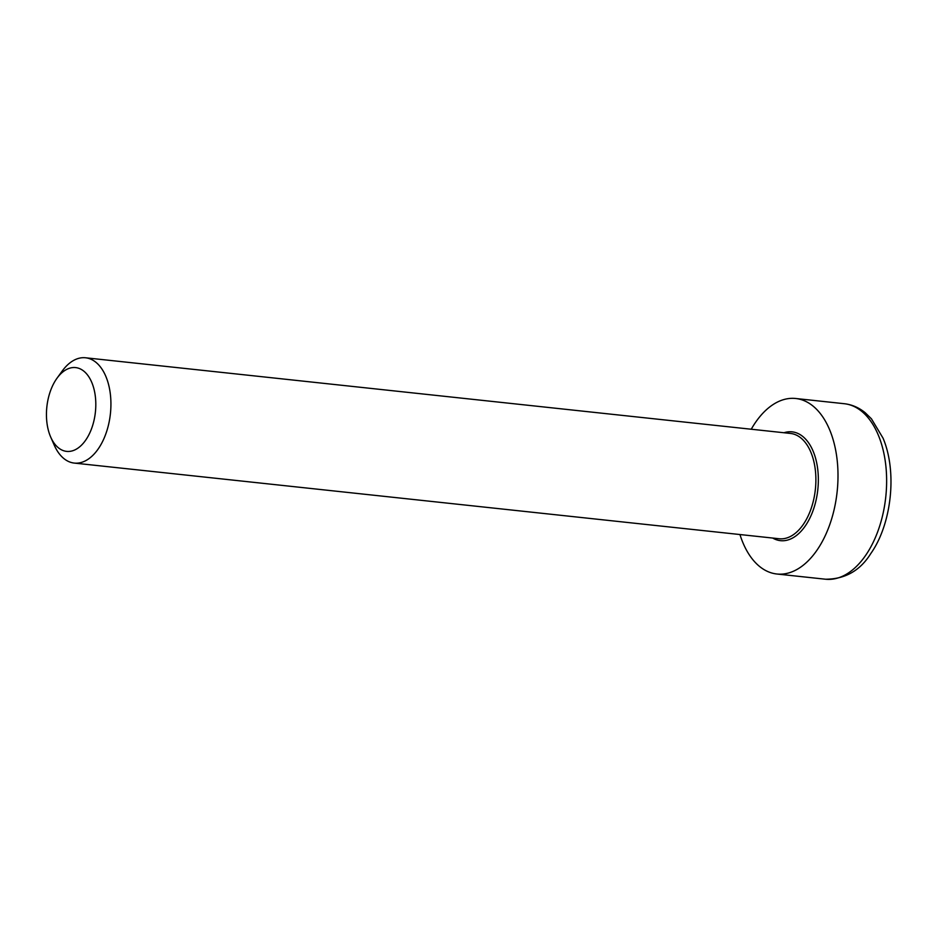 <?xml version="1.0" encoding="UTF-8"?>
<svg xmlns="http://www.w3.org/2000/svg" width="937" height="937" viewBox="0 0 937 937"><rect width="100%" height="100%" fill="white"/><g stroke="black" fill="none" stroke-linecap="round" stroke-linejoin="round"><path stroke-width="1.41" d="M50.703 437.087L54.229 445.122A52.952 30.687 -83.9 0 0 74.246 463.077A52.952 30.687 -83.9 0 0 95.41 452.594A52.952 30.687 -83.9 0 0 110.484 395.285A52.952 30.687 -83.9 0 0 85.548 357.782A52.952 30.687 -83.9 0 0 64.384 368.264A52.952 30.687 -83.9 0 0 62.17 371.075L57.028 378.185A42.13 24.409 96.1 0 1 58.785 375.936A42.13 24.409 96.1 0 1 92.201 383.467A42.13 24.409 96.1 0 1 84.494 441.772A42.13 24.409 96.1 0 1 50.703 437.087A42.13 24.409 96.1 0 1 57.028 378.185M739.949 534.535A88.254 51.148 -83.9 0 0 776.867 574.006A88.254 51.148 -83.9 0 0 812.145 556.531A88.254 51.148 -83.9 0 0 837.256 461.004A88.254 51.148 -83.9 0 0 795.7 398.494A88.254 51.148 -83.9 0 0 751.251 429.228M85.548 357.782L790.5 433.444A52.952 30.687 96.1 0 1 815.436 470.948A52.952 30.687 96.1 0 1 800.374 528.269A52.952 30.687 96.1 0 1 779.197 538.752L74.246 463.077M772.685 538.049A54.721 31.717 -83.9 0 0 817.814 489.629A54.721 31.717 -83.9 0 0 783.988 432.742M825.497 579.218C845.08 579.195 860.201 570.61 870.836 553.486C891.474 524.404 897.494 472.201 883.052 438.176L871.433 418.816L865.261 412.784C858.96 407.618 851.979 404.597 844.331 403.718A88.254 51.148 96.1 0 1 885.887 466.228A88.254 51.148 96.1 0 1 860.775 561.755A88.254 51.148 96.1 0 1 825.497 579.218L776.867 574.006M844.331 403.718L795.7 398.494"/></g></svg>
